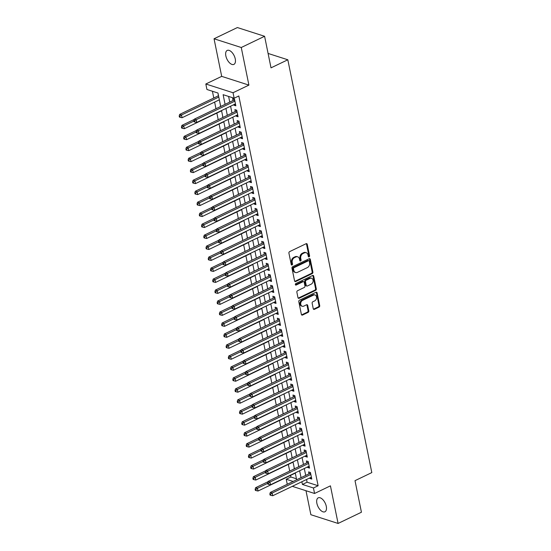 <?xml version="1.0" encoding="UTF-8"?>
<svg xmlns="http://www.w3.org/2000/svg" width="551" height="551" viewBox="0 0 551 551"><rect width="100%" height="100%" fill="white"/><g stroke="black" fill="none" stroke-linecap="round" stroke-linejoin="round"><path stroke-width="0.83" d="M309.09 256.862A0.833 0.641 107.8 0 0 309.579 255.795L307.251 244.348A1.185 0.916 107.8 0 0 306.115 243.707L289.619 251.635A1.185 0.916 107.8 0 0 288.924 253.157L291.252 264.604A0.833 0.641 107.8 0 0 292.533 263.991L292.23 262.503A3.802 2.92 107.8 0 1 294.461 257.648L295.839 256.986A3.802 2.92 107.8 0 1 297.698 256.821A3.802 2.92 107.8 0 1 299.475 259.025L299.772 260.506A0.833 0.641 107.8 0 0 301.06 259.893L300.756 258.412A3.802 2.92 107.8 0 1 302.988 253.55L304.359 252.895A3.802 2.92 107.8 0 1 306.225 252.723A3.802 2.92 107.8 0 1 307.995 254.934L308.298 256.415A0.833 0.641 107.8 0 0 309.09 256.862M308.367 256.614A0.833 0.641 107.8 0 0 308.842 255.561L306.514 244.107A1.185 0.916 107.8 0 0 306.294 243.645M291.321 264.811A0.833 0.641 107.8 0 0 291.796 263.75L291.5 262.269L292.23 262.503M299.847 260.713A0.833 0.641 107.8 0 0 300.323 259.659L300.019 258.178L300.756 258.412M326.282 506.321A7.742 3.995 -115.7 0 0 318.223 497.835A7.742 3.995 -115.7 0 0 316.873 503.297A7.742 3.995 -115.7 0 0 324.932 511.783A7.742 3.995 -115.7 0 0 326.282 506.321M235.256 58.916A7.742 3.995 -115.7 0 0 227.198 50.43A7.742 3.995 -115.7 0 0 225.848 55.899A7.742 3.995 -115.7 0 0 233.906 64.384A7.742 3.995 -115.7 0 0 235.256 58.916M313.25 308.718A1.185 0.916 107.8 0 0 314.387 309.352L319.015 307.127A1.185 0.916 107.8 0 0 319.711 305.612L317.128 292.898A1.185 0.916 107.8 0 0 315.992 292.257L299.496 300.185A1.185 0.916 107.8 0 0 298.8 301.707L301.383 314.421A1.185 0.916 107.8 0 0 302.52 315.055L308.112 312.369A1.185 0.916 107.8 0 0 308.808 310.854L307.699 305.412A1.185 0.916 107.8 0 0 306.57 304.772L303.794 306.108A3.175 2.445 107.8 0 1 302.237 306.246A3.175 2.445 107.8 0 1 300.694 303.449A3.175 2.445 107.8 0 1 302.623 300.343L313.478 295.122A3.175 2.445 107.8 0 1 315.034 294.978A3.175 2.445 107.8 0 1 316.577 297.774A3.175 2.445 107.8 0 1 314.655 300.887L312.844 301.755A1.185 0.916 107.8 0 0 312.148 303.277L313.25 308.718M306.535 479.501L307.086 482.201L318.12 485.741L313.45 487.986L314.566 493.476L292.319 486.333M264.597 36.283L241.255 47.503L214.043 38.77L237.378 27.55L264.597 36.283L271.016 67.849L287.822 59.777L371.808 472.593L355.009 480.665L361.428 512.23L338.087 523.45L330.435 485.844L314.566 493.476M214.043 38.77L221.695 76.369L248.907 85.109L241.255 47.503M248.907 85.109L233.039 92.733L234.154 98.223L223.121 94.682L225.09 104.366M318.12 485.741L238.817 95.977L234.154 98.223M312.197 273.613A1.185 0.916 107.8 0 0 312.892 272.098L310.309 259.383A1.185 0.916 107.8 0 0 309.173 258.743L292.677 266.67A1.185 0.916 107.8 0 0 291.982 268.185L294.565 280.907A1.185 0.916 107.8 0 0 295.701 281.54L312.197 273.613L311.46 273.379A1.185 0.916 107.8 0 0 312.162 271.863L309.572 259.142A1.185 0.916 107.8 0 0 309.352 258.681M313.719 276.141L316.302 288.855A1.185 0.916 107.8 0 1 315.606 290.37L299.11 298.298A1.185 0.916 107.8 0 1 297.974 297.664L296.872 292.223A1.185 0.916 107.8 0 1 297.568 290.701L304.255 287.484A1.185 0.916 107.8 0 0 304.951 285.969L304.221 282.36A1.185 0.916 107.8 0 0 303.084 281.719L296.121 285.067A0.833 0.641 107.8 0 1 295.811 283.558L312.582 275.5A1.185 0.916 107.8 0 1 313.719 276.141L312.982 275.899L315.571 288.621L316.302 288.855M305.991 490.721L310.874 514.717L338.087 523.45M295.116 473.199L295.419 473.688M294.11 467.262L294.234 468.873M292.877 462.22L293.18 462.709M291.872 456.283L292.002 457.895M290.646 451.241L290.949 451.73M289.64 445.304L289.764 446.916M288.414 440.263L288.717 440.752M287.408 434.319L287.532 435.937M286.176 429.284L286.479 429.773M285.177 423.34L285.301 424.959M283.944 418.305L284.247 418.794M282.938 412.362L283.062 413.98M281.713 407.32L282.016 407.816M280.707 401.383L280.831 402.995M279.474 396.341L279.777 396.83M278.475 390.404L278.599 392.016M277.243 385.363L277.546 385.852M276.237 379.425L276.361 381.037M275.011 374.384L275.314 374.873M274.005 368.447L274.129 370.058M272.773 363.405L273.082 363.894M271.774 357.468L271.898 359.08M270.541 352.426L270.844 352.915M269.535 346.489L269.659 348.101M268.309 341.448L268.613 341.937M267.304 335.511L267.428 337.122M266.078 330.469L266.381 330.958M265.072 324.532L265.196 326.144M263.839 319.49L264.143 319.979M262.834 313.553L262.958 315.165M261.608 308.512L261.911 309.001M260.602 302.575L260.726 304.186M259.376 297.533L259.679 298.022M258.371 291.589L258.495 293.208M257.138 286.554L257.441 287.043M256.132 280.611L256.256 282.229M254.906 275.576L255.209 276.065M253.901 269.632L254.025 271.25M252.675 264.59L252.978 265.086M251.669 258.653L251.793 260.265M250.436 253.612L250.739 254.101M249.431 247.674L249.562 249.286M248.205 242.633L248.508 243.122M247.199 236.696L247.323 238.308M245.973 231.654L246.276 232.143M244.968 225.717L245.092 227.329M243.735 220.675L244.038 221.165M242.729 214.738L242.86 216.35M241.503 209.697L241.806 210.186M240.498 203.76L240.622 205.371M239.272 198.718L239.575 199.207M238.266 192.781L238.39 194.393M237.033 187.739L237.336 188.228M236.035 181.802L236.159 183.414M234.802 176.761L235.105 177.25M233.796 170.824L233.92 172.435M232.57 165.782L232.873 166.271M231.565 159.845L231.689 161.457M230.332 154.803L230.635 155.292M229.333 148.86L229.457 150.478M228.1 143.825L228.403 144.314M227.095 137.881L227.219 139.499M225.869 132.846L226.172 133.335M224.863 126.902L224.987 128.521M223.63 121.867L223.933 122.356M222.632 115.924L222.756 117.535M221.399 110.882L221.702 111.378M220.393 104.945L220.517 106.557M233.879 104.628L233.996 105.207L235.835 105.799L234.492 99.208L232.653 98.615L233.045 100.537M236.11 115.607L236.227 116.185L238.066 116.778L236.723 110.186L234.884 109.601L235.277 111.522M238.342 126.585L238.459 127.164L240.298 127.756L238.962 121.165L237.123 120.579L237.515 122.501M240.58 137.564L240.697 138.143L242.536 138.735L241.193 132.144L239.354 131.558L239.747 133.48M242.812 148.543L242.929 149.121L244.768 149.714L243.425 143.122L241.586 142.537L241.979 144.458M245.043 159.521L245.161 160.1L247 160.692L245.663 154.108L243.824 153.515L244.21 155.437M247.282 170.5L247.399 171.079L249.238 171.671L247.895 165.086L246.056 164.494L246.449 166.416M249.513 181.479L249.631 182.057L251.47 182.65L250.126 176.065L248.287 175.473L248.68 177.394M251.745 192.457L251.862 193.043L253.701 193.628L252.365 187.044L250.526 186.452L250.912 188.373M253.983 203.443L254.101 204.022L255.94 204.607L254.596 198.023L252.757 197.43L253.15 199.352M256.215 214.422L256.332 215L258.171 215.586L256.828 209.001L254.989 208.409L255.382 210.33M258.447 225.4L258.564 225.979L260.403 226.564L259.066 219.98L257.227 219.388L257.613 221.309M260.678 236.379L260.802 236.958L262.641 237.55L261.298 230.959L259.459 230.366L259.852 232.288M262.917 247.358L263.034 247.936L264.873 248.529L263.53 241.937L261.691 241.345L262.083 243.266M265.148 258.336L265.265 258.915L267.104 259.507L265.768 252.916L263.929 252.33L264.315 254.245M267.38 269.315L267.504 269.894L269.336 270.486L268 263.895L266.161 263.309L266.553 265.231M269.618 280.294L269.735 280.872L271.574 281.465L270.231 274.873L268.392 274.288L268.785 276.209M271.85 291.272L271.967 291.851L273.806 292.443L272.469 285.852L270.631 285.266L271.016 287.188M274.081 302.251L274.198 302.83L276.037 303.422L274.701 296.837L272.862 296.245L273.255 298.167M276.32 313.23L276.437 313.808L278.276 314.401L276.933 307.816L275.094 307.224L275.486 309.145M278.551 324.208L278.668 324.787L280.507 325.379L279.164 318.795L277.332 318.202L277.718 320.124M280.783 335.187L280.9 335.766L282.739 336.358L281.403 329.774L279.564 329.181L279.956 331.103M283.021 346.173L283.138 346.751L284.977 347.337L283.634 340.752L281.795 340.16L282.188 342.081M285.253 357.151L285.37 357.73L287.209 358.315L285.866 351.731L284.027 351.139L284.419 353.06M287.484 368.13L287.601 368.709L289.44 369.294L288.104 362.71L286.265 362.117L286.658 364.039M289.723 379.109L289.84 379.687L291.679 380.273L290.336 373.688L288.497 373.096L288.889 375.017M291.954 390.087L292.071 390.666L293.91 391.258L292.567 384.667L290.728 384.075L291.121 385.996M294.186 401.066L294.303 401.645L296.142 402.237L294.806 395.646L292.967 395.053L293.352 396.975M296.424 412.045L296.541 412.623L298.38 413.216L297.037 406.624L295.198 406.039L295.591 407.96M298.656 423.023L298.773 423.602L300.612 424.194L299.269 417.603L297.43 417.017L297.822 418.939M300.887 434.002L301.004 434.581L302.843 435.173L301.507 428.582L299.668 427.996L300.054 429.918M303.126 444.981L303.243 445.559L305.082 446.152L303.739 439.56L301.9 438.975L302.292 440.896M305.357 455.959L305.474 456.538L307.313 457.13L305.97 450.546L304.131 449.953L304.524 451.875M307.589 466.938L307.706 467.517L309.545 468.109L308.209 461.524L306.37 460.932L306.755 462.854M228.603 96.439L229.76 102.121M230.587 106.205L231.992 113.1M232.825 117.184L234.223 124.078M235.057 128.163L236.455 135.057M237.288 139.148L238.693 146.036M239.527 150.127L240.925 157.014M241.758 161.106L243.156 167.993M243.99 172.084L245.395 178.972M246.228 183.063L247.626 189.95M248.46 194.042L249.858 200.936M250.691 205.02L252.096 211.915M252.923 215.999L254.328 222.893M255.161 226.978L256.559 233.872M257.393 237.956L258.798 244.851M259.624 248.935L261.029 255.829M261.863 259.914L263.261 266.808M264.094 270.892L265.499 277.787M266.326 281.878L267.731 288.765M268.564 292.856L269.962 299.744M270.796 303.835L272.201 310.723M273.027 314.814L274.432 321.701M275.266 325.793L276.664 332.68M277.497 336.771L278.902 343.666M279.729 347.75L281.134 354.644M281.967 358.729L283.366 365.623M284.199 369.707L285.597 376.602M286.43 380.686L287.836 387.58M288.669 391.665L290.067 398.559M290.9 402.643L292.299 409.538M293.132 413.622L294.537 420.516M295.37 424.601L296.769 431.495M297.602 435.586L299 442.474M299.834 446.565L301.239 453.452M302.065 457.544L303.47 464.431M304.304 468.522L305.702 475.41M309.82 477.917L309.944 478.495L311.783 479.088L310.44 472.503L308.601 471.911L308.994 473.832M212.417 91.246L213.795 98.002M214.628 102.087L215.978 108.74M216.86 113.065L218.21 119.719M219.091 124.044L220.448 130.697M221.33 135.023L222.68 141.676M223.561 146.001L224.911 152.661M225.793 156.987L227.15 163.64M228.031 167.965L229.381 174.619M230.263 178.944L231.613 185.597M232.494 189.923L233.851 196.576M234.726 200.901L236.083 207.555M236.964 211.88L238.314 218.533M239.196 222.859L240.553 229.512M241.428 233.838L242.784 240.491M243.666 244.816L245.016 251.47M245.898 255.795L247.254 262.448M248.129 266.774L249.486 273.427M250.368 277.752L251.717 284.406M252.599 288.731L253.956 295.391M254.831 299.716L256.187 306.37M257.069 310.695L258.419 317.348M259.301 321.674L260.657 328.327M261.532 332.652L262.889 339.306M263.771 343.631L265.121 350.284M266.002 354.61L267.352 361.263M268.234 365.588L269.591 372.242M270.472 376.567L271.822 383.22M272.704 387.546L274.054 394.199M274.935 398.525L276.292 405.178M277.174 409.503L278.524 416.157M279.405 420.482L280.755 427.135M281.637 431.461L282.994 438.114M283.868 442.446L285.225 449.099M286.107 453.425L287.457 460.078M288.338 464.403L289.695 471.057M290.57 475.382L290.9 477.008L296.452 478.785M218.162 93.966L218.334 95.819M219.167 99.903L219.505 100.557M287.822 59.777L268.082 53.44M287.257 484.281L286.238 479.246L293.125 481.457M290.9 477.008L286.238 479.246M220.703 106.467L217.969 93.029L206.935 89.489L205.819 84L233.039 92.733M221.695 76.369L205.819 84M301.865 481.746L302.416 484.446L313.45 487.986M225.924 108.451L227.322 115.345M228.155 119.429L229.553 126.324M230.387 130.408L231.792 137.302M232.618 141.387L234.023 148.281M234.857 152.365L236.255 159.26M237.088 163.344L238.493 170.238M239.32 174.323L240.725 181.217M241.558 185.308L242.957 192.196M243.79 196.287L245.195 203.174M246.021 207.266L247.427 214.153M248.26 218.244L249.658 225.132M250.491 229.223L251.897 236.11M252.723 240.202L254.128 247.096M254.961 251.18L256.36 258.075M257.193 262.159L258.598 269.053M259.425 273.138L260.83 280.032M261.663 284.116L263.061 291.011M263.895 295.095L265.3 301.989M266.126 306.074L267.531 312.968M268.365 317.052L269.763 323.947M270.596 328.038L271.994 334.925M272.828 339.017L274.233 345.904M275.066 349.995L276.464 356.883M277.298 360.974L278.696 367.861M279.529 371.953L280.934 378.84M281.761 382.931L283.166 389.826M283.999 393.91L285.397 400.804M286.231 404.889L287.636 411.783M288.462 415.867L289.867 422.762M290.701 426.846L292.099 433.74M292.932 437.825L294.337 444.719M295.164 448.803L296.569 455.698M297.402 459.782L298.8 466.676M299.634 470.768L301.039 477.655M296.652 479.763L295.253 472.868M294.42 468.784L293.015 461.89M292.182 457.805L290.783 450.911M289.95 446.827L288.552 439.932M287.718 435.848L286.313 428.953M285.487 424.869L284.082 417.975M283.248 413.891L281.85 406.996M281.017 402.912L279.612 396.017M278.785 391.926L277.38 385.039M276.547 380.948L275.149 374.06M274.315 369.969L272.91 363.081M272.084 358.99L270.679 352.103M269.845 348.012L268.447 341.124M267.614 337.033L266.209 330.139M265.382 326.054L263.977 319.16M263.144 315.076L261.746 308.181M260.912 304.097L259.507 297.203M258.681 293.118L257.276 286.224M256.442 282.14L255.044 275.245M254.211 271.161L252.813 264.266M251.979 260.182L250.574 253.288M249.741 249.197L248.343 242.309M247.509 238.218L246.111 231.33M245.278 227.239L243.873 220.352M243.039 216.261L241.641 209.373M240.808 205.282L239.41 198.394M238.576 194.303L237.171 187.409M236.345 183.325L234.94 176.43M234.106 172.346L232.708 165.452M231.875 161.367L230.47 154.473M229.643 150.389L228.238 143.494M227.405 139.41L226.006 132.516M225.173 128.431L223.768 121.537M222.941 117.453L221.536 110.558M307.086 482.201L302.416 484.446M233.996 105.207L235.559 104.456M236.227 116.185L237.791 115.434M238.459 127.164L240.029 126.413M240.697 138.143L242.261 137.392M242.929 149.121L244.492 148.371M245.161 160.1L246.731 159.349M247.399 171.079L248.962 170.328M249.631 182.057L251.194 181.307M251.862 193.043L253.432 192.285M254.101 204.022L255.664 203.264M256.332 215L257.896 214.243M258.564 225.979L260.134 225.221M260.802 236.958L262.366 236.207M263.034 247.936L264.597 247.185M265.265 258.915L266.836 258.164M267.504 269.894L269.067 269.143M269.735 280.872L271.299 280.122M271.967 291.851L273.53 291.1M274.198 302.83L275.769 302.079M276.437 313.808L278 313.058M278.668 324.787L280.232 324.036M280.9 335.766L282.47 335.015M283.138 346.751L284.702 345.994M285.37 357.73L286.933 356.972M287.601 368.709L289.172 367.951M289.84 379.687L291.403 378.936M292.071 390.666L293.635 389.915M294.303 401.645L295.873 400.894M296.541 412.623L298.105 411.873M298.773 423.602L300.336 422.851M301.004 434.581L302.575 433.83M303.243 445.559L304.806 444.809M305.474 456.538L307.038 455.787M307.706 467.517L309.276 466.766M309.944 478.495L311.508 477.745M306.225 252.723L305.488 252.489A3.802 2.92 107.8 0 0 303.629 252.654L304.359 252.895M300.019 258.178A3.802 2.92 107.8 0 1 302.251 253.315L303.629 252.654M297.698 256.821L296.968 256.587A3.802 2.92 107.8 0 0 295.102 256.752L295.839 256.986M291.5 262.269A3.802 2.92 107.8 0 1 293.731 257.413L295.102 256.752M294.785 281.368A1.185 0.916 107.8 0 0 294.971 281.306L311.46 273.379M309.269 261.181A0.833 0.641 107.8 0 0 308.47 260.733L293.993 267.696A0.833 0.641 107.8 0 0 293.504 268.757L293.821 270.321A3.802 2.92 107.8 0 0 295.591 272.525A3.802 2.92 107.8 0 0 297.457 272.359L307.355 267.6A3.802 2.92 107.8 0 0 309.586 262.744L309.269 261.181M308.877 260.699L308.147 260.465A0.833 0.641 107.8 0 0 307.733 260.499L308.47 260.733M295.591 272.525L294.861 272.29A3.802 2.92 107.8 0 1 293.084 270.086L292.767 268.523A0.833 0.641 107.8 0 1 293.256 267.455L307.733 260.499M298.194 298.125A1.185 0.916 107.8 0 0 298.38 298.063L314.869 290.136A1.185 0.916 107.8 0 0 315.571 288.621M303.663 281.671L302.933 281.43A1.185 0.916 107.8 0 0 302.347 281.485L295.398 284.826L296.121 285.067M311.198 284.151A3.175 2.445 107.8 0 0 313.126 281.044A3.175 2.445 107.8 0 0 311.584 278.248A3.175 2.445 107.8 0 0 310.027 278.386L306.198 280.225A1.185 0.916 107.8 0 0 305.502 281.74L306.239 285.356A1.185 0.916 107.8 0 0 307.375 285.99L311.198 284.151M311.584 278.248L310.847 278.007A3.175 2.445 107.8 0 0 309.29 278.152L310.027 278.386M306.79 286.045L306.053 285.804A1.185 0.916 107.8 0 1 305.502 285.115L304.765 281.506A1.185 0.916 107.8 0 1 305.461 279.991L309.29 278.152M312.982 275.899A1.185 0.916 107.8 0 0 312.761 275.438M315.034 294.978L314.304 294.744A3.175 2.445 107.8 0 0 312.748 294.888L313.478 295.122M302.237 306.246L301.5 306.012A3.175 2.445 107.8 0 1 299.958 303.215A3.175 2.445 107.8 0 1 301.886 300.102L312.748 294.888M301.604 314.89A1.185 0.916 107.8 0 0 301.79 314.821L307.375 312.135A1.185 0.916 107.8 0 0 308.071 310.619L306.969 305.178A1.185 0.916 107.8 0 0 306.749 304.71M313.471 309.18A1.185 0.916 107.8 0 0 313.657 309.118L318.278 306.893A1.185 0.916 107.8 0 0 318.981 305.378L316.391 292.657A1.185 0.916 107.8 0 0 316.171 292.195M218.52 95.729L179.681 114.394L181.52 114.987L182.078 117.728L219.353 99.814M218.795 97.072L181.52 114.987L179.922 116.213L179.192 115.979L179.412 117.074L180.149 117.315L179.922 116.213M182.078 117.728L180.149 117.315M179.192 115.979L179.681 114.394M234.754 100.489L233.789 100.179L194.393 119.112L196.232 119.705L234.884 101.129M194.634 120.938L193.897 120.697L194.124 121.799L194.861 122.033L194.634 120.938L196.232 119.705L196.79 122.453L235.442 103.877M233.789 100.179A1.212 0.93 107.8 0 0 234.127 99.931L234.547 99.483M194.393 119.112L193.897 120.697M194.861 122.033L196.79 122.453M194.296 119.422L181.92 125.373L183.758 125.965L184.316 128.707L221.585 110.792M193.973 121.055L183.758 125.965L182.161 127.191L181.424 126.957L181.644 128.052L182.381 128.293L182.161 127.191M184.316 128.707L182.381 128.293M181.424 126.957L181.92 125.373M196.535 130.401L184.151 136.352L185.99 136.944L186.548 139.685L223.816 121.778M196.204 132.033L185.99 136.944L184.392 138.17L183.655 137.936L183.882 139.031L184.613 139.272L184.392 138.17M186.548 139.685L184.613 139.272M183.655 137.936L184.151 136.352M198.766 141.38L186.383 147.331L188.222 147.923L188.779 150.664L226.055 132.757M198.443 143.012L188.222 147.923L186.624 149.149L185.894 148.915L186.114 150.01L186.851 150.251L186.624 149.149M188.779 150.664L186.851 150.251M185.894 148.915L186.383 147.331M200.998 152.358L188.621 158.309L190.46 158.902L191.018 161.643L228.286 143.735M200.674 153.991L190.46 158.902L188.862 160.127L188.125 159.893L188.346 160.995L189.083 161.229L188.862 160.127M191.018 161.643L189.083 161.229M188.125 159.893L188.621 158.309M236.985 111.467L236.028 111.157L196.631 130.098L198.47 130.683L237.116 112.108M196.872 131.916L196.135 131.675L196.356 132.777L197.093 133.011L196.872 131.916L198.47 130.683L199.028 133.432L237.674 114.856M236.028 111.157A1.212 0.93 107.8 0 0 236.358 110.916L236.785 110.462M196.631 130.098L196.135 131.675M197.093 133.011L199.028 133.432M239.224 122.446L238.259 122.136L198.863 141.077L200.702 141.662L239.354 123.087M199.104 142.895L198.367 142.661L198.587 143.756L199.324 143.99L199.104 142.895L200.702 141.662L201.26 144.41L239.912 125.835M238.259 122.136A1.212 0.93 107.8 0 0 238.59 121.895L239.017 121.44M198.863 141.077L198.367 142.661M199.324 143.99L201.26 144.41M241.455 133.425L240.491 133.122L201.094 152.055L202.933 152.641L241.586 134.065M201.335 153.874L200.598 153.639L200.826 154.735L201.563 154.969L201.335 153.874L202.933 152.641L203.491 155.389L242.144 136.813M240.491 133.122A1.212 0.93 107.8 0 0 240.828 132.874L241.248 132.426M201.094 152.055L200.598 153.639M201.563 154.969L203.491 155.389M243.687 144.403L242.729 144.1L203.326 163.034L205.165 163.619L243.817 145.044M203.567 164.852L202.837 164.618L203.057 165.713L203.794 165.947L203.567 164.852L205.165 163.619L205.73 166.368L244.375 147.792M242.729 144.1A1.212 0.93 107.8 0 0 243.06 143.852L243.487 143.405M203.326 163.034L202.837 164.618M203.794 165.947L205.73 166.368M203.236 163.337L190.853 169.288L192.692 169.88L193.249 172.621L230.518 154.714M202.906 164.969L192.692 169.88L191.094 171.113L190.357 170.872L190.584 171.974L191.314 172.208L191.094 171.113M193.249 172.621L191.314 172.208M190.357 170.872L190.853 169.288M245.925 155.389L244.961 155.079L205.564 174.013L207.403 174.598L246.049 156.023M205.805 175.831L205.068 175.597L205.289 176.692L206.026 176.926L205.805 175.831L207.403 174.598L207.961 177.346L246.614 158.771M244.961 155.079A1.212 0.93 107.8 0 0 245.291 154.831L245.718 154.383M205.564 174.013L205.068 175.597M206.026 176.926L207.961 177.346M205.468 174.316L193.084 180.267L194.923 180.859L195.481 183.607L232.756 165.693M205.137 175.948L194.923 180.859L193.325 182.092L192.595 181.851L192.816 182.953L193.553 183.187L193.325 182.092M195.481 183.607L193.553 183.187M192.595 181.851L193.084 180.267M248.157 166.368L247.192 166.058L207.796 184.991L209.635 185.584L248.287 167.008M208.037 186.81L207.3 186.575L207.527 187.671L208.264 187.912L208.037 186.81L209.635 185.584L210.193 188.325L248.845 169.749M247.192 166.058A1.212 0.93 107.8 0 0 247.53 165.81L247.95 165.362M207.796 184.991L207.3 186.575M208.264 187.912L210.193 188.325M207.699 185.301L195.323 191.245L197.162 191.838L197.719 194.586L234.988 176.671M207.376 186.927L197.162 191.838L195.564 193.07L194.827 192.829L195.047 193.931L195.784 194.166L195.564 193.07M197.719 194.586L195.784 194.166M194.827 192.829L195.323 191.245M250.388 177.346L249.431 177.036L210.027 195.97L211.866 196.562L250.519 177.987M210.268 197.788L209.538 197.554L209.759 198.649L210.496 198.89L210.268 197.788L211.866 196.562L212.424 199.304L251.077 180.728M249.431 177.036A1.212 0.93 107.8 0 0 249.761 176.788L250.188 176.341M210.027 195.97L209.538 197.554M210.496 198.89L212.424 199.304M209.931 196.28L197.554 202.231L199.393 202.816L199.951 205.564L237.219 187.65M209.607 197.905L199.393 202.816L197.795 204.049L197.058 203.808L197.286 204.91L198.016 205.144L197.795 204.049M199.951 205.564L198.016 205.144M197.058 203.808L197.554 202.231M252.627 188.325L251.662 188.015L212.266 206.949L214.105 207.541L252.751 188.965M212.507 208.767L211.77 208.533L211.99 209.628L212.727 209.869L212.507 208.767L214.105 207.541L214.663 210.282L253.315 191.707M251.662 188.015A1.212 0.93 107.8 0 0 251.993 187.767L252.42 187.319M212.266 206.949L211.77 208.533M212.727 209.869L214.663 210.282M212.169 207.259L199.786 213.209L201.625 213.795L202.183 216.543L239.458 198.629M211.839 208.884L201.625 213.795L200.027 215.028L199.29 214.794L199.517 215.889L200.254 216.123L200.027 215.028M202.183 216.543L200.254 216.123M199.29 214.794L199.786 213.209M214.401 218.237L202.024 224.188L203.863 224.774L204.421 227.522L241.689 209.607M214.077 219.87L203.863 224.774L202.265 226.006L201.528 225.772L201.749 226.867L202.486 227.102L202.265 226.006M204.421 227.522L202.486 227.102M201.528 225.772L202.024 224.188M216.633 229.216L204.256 235.167L206.095 235.752L206.653 238.5L243.921 220.586M216.309 230.848L206.095 235.752L204.497 236.985L203.76 236.751L203.987 237.846L204.717 238.08L204.497 236.985M206.653 238.5L204.717 238.08M203.76 236.751L204.256 235.167M218.871 240.195L206.487 246.145L208.326 246.731L208.884 249.479L246.159 231.565M218.54 241.827L208.326 246.731L206.728 247.964L205.991 247.73L206.219 248.825L206.956 249.059L206.728 247.964M208.884 249.479L206.956 249.059M205.991 247.73L206.487 246.145M221.103 251.173L208.726 257.124L210.565 257.716L211.123 260.458L248.391 242.543M220.779 252.806L210.565 257.716L208.967 258.942L208.23 258.708L208.45 259.803L209.187 260.044L208.967 258.942M211.123 260.458L209.187 260.044M208.23 258.708L208.726 257.124M223.334 262.152L210.957 268.103L212.796 268.695L213.354 271.436L250.622 253.522M223.01 263.784L212.796 268.695L211.198 269.921L210.461 269.687L210.682 270.782L211.419 271.023L211.198 269.921M213.354 271.436L211.419 271.023M210.461 269.687L210.957 268.103M225.573 273.131L213.189 279.082L215.028 279.674L215.586 282.415L252.861 264.508M225.242 274.763L215.028 279.674L213.43 280.9L212.693 280.666L212.92 281.761L213.657 282.002L213.43 280.9M215.586 282.415L213.657 282.002M212.693 280.666L213.189 279.082M227.804 284.109L215.42 290.06L217.259 290.652L217.824 293.394L255.092 275.486M227.48 285.742L217.259 290.652L215.661 291.878L214.931 291.644L215.152 292.739L215.889 292.98L215.661 291.878M217.824 293.394L215.889 292.98M214.931 291.644L215.42 290.06M230.036 295.088L217.659 301.039L219.498 301.631L220.056 304.372L257.324 286.465M229.712 296.72L219.498 301.631L217.9 302.857L217.163 302.623L217.383 303.725L218.12 303.959L217.9 302.857M220.056 304.372L218.12 303.959M217.163 302.623L217.659 301.039M232.274 306.067L219.89 312.018L221.729 312.61L222.287 315.351L259.555 297.444M231.943 307.699L221.729 312.61L220.131 313.836L219.394 313.602L219.622 314.704L220.359 314.938L220.131 313.836M222.287 315.351L220.359 314.938M219.394 313.602L219.89 312.018M234.506 317.045L222.122 322.996L223.961 323.589L224.519 326.337L261.794 308.422M234.182 318.678L223.961 323.589L222.363 324.821L221.633 324.58L221.853 325.682L222.59 325.916L222.363 324.821M224.519 326.337L222.59 325.916M221.633 324.58L222.122 322.996M236.737 328.024L224.36 333.975L226.199 334.567L226.757 337.315L264.025 319.401M236.413 329.656L226.199 334.567L224.601 335.8L223.864 335.559L224.085 336.661L224.822 336.895L224.601 335.8M226.757 337.315L224.822 336.895M223.864 335.559L224.36 333.975M254.858 199.304L253.894 198.994L214.497 217.927L216.336 218.52L254.989 199.944M214.738 219.746L214.002 219.512L214.229 220.607L214.959 220.848L214.738 219.746L216.336 218.52L216.894 221.261L255.547 202.685M253.894 198.994A1.212 0.93 107.8 0 0 254.225 198.746L254.652 198.298M214.497 217.927L214.002 219.512M214.959 220.848L216.894 221.261M257.09 210.282L256.132 209.972L216.729 228.906L218.568 229.498L257.221 210.923M216.97 230.724L216.24 230.49L216.46 231.592L217.197 231.826L216.97 230.724L218.568 229.498L219.126 232.24L257.778 213.664M256.132 209.972A1.212 0.93 107.8 0 0 256.463 209.724L256.883 209.277M216.729 228.906L216.24 230.49M217.197 231.826L219.126 232.24M259.321 221.261L258.364 220.951L218.967 239.885L220.806 240.477L259.452 221.901M219.208 241.703L218.471 241.469L218.692 242.571L219.429 242.805L219.208 241.703L220.806 240.477L221.364 243.218L260.01 224.643M258.364 220.951A1.212 0.93 107.8 0 0 258.695 220.703L259.122 220.255M218.967 239.885L218.471 241.469M219.429 242.805L221.364 243.218M261.56 232.24L260.595 231.93L221.199 250.863L223.038 251.456L261.691 232.88M221.44 252.689L220.703 252.448L220.93 253.55L221.66 253.784L221.44 252.689L223.038 251.456L223.596 254.204L262.248 235.628M260.595 231.93A1.212 0.93 107.8 0 0 260.926 231.682L261.353 231.234M221.199 250.863L220.703 252.448M221.66 253.784L223.596 254.204M263.791 243.218L262.827 242.908L223.43 261.842L225.269 262.434L263.922 243.859M223.672 263.667L222.941 263.426L223.162 264.528L223.899 264.762L223.672 263.667L225.269 262.434L225.827 265.183L264.48 246.607M262.827 242.908A1.212 0.93 107.8 0 0 263.164 242.66L263.585 242.213M223.43 261.842L222.941 263.426M223.899 264.762L225.827 265.183M266.023 254.197L265.065 253.887L225.669 272.821L227.508 273.413L266.154 254.837M225.91 274.646L225.173 274.405L225.393 275.507L226.13 275.741L225.91 274.646L227.508 273.413L228.066 276.161L266.712 257.586M265.065 253.887A1.212 0.93 107.8 0 0 265.396 253.646L265.823 253.191M225.669 272.821L225.173 274.405M226.13 275.741L228.066 276.161M268.261 265.176L267.297 264.866L227.9 283.806L229.739 284.392L268.392 265.816M228.142 285.625L227.405 285.39L227.632 286.486L228.362 286.72L228.142 285.625L229.739 284.392L230.297 287.14L268.95 268.564M267.297 264.866A1.212 0.93 107.8 0 0 267.628 264.625L268.055 264.17M227.9 283.806L227.405 285.39M228.362 286.72L230.297 287.14M270.493 276.154L269.529 275.851L230.132 294.785L231.971 295.37L270.624 276.795M230.373 296.603L229.643 296.369L229.863 297.464L230.6 297.698L230.373 296.603L231.971 295.37L232.529 298.119L271.182 279.543M269.529 275.851A1.212 0.93 107.8 0 0 269.866 275.603L270.286 275.156M230.132 294.785L229.643 296.369M230.6 297.698L232.529 298.119M272.724 287.133L271.767 286.83L232.37 305.764L234.209 306.349L272.855 287.774M232.612 307.582L231.875 307.348L232.095 308.443L232.832 308.677L232.612 307.582L234.209 306.349L234.767 309.097L273.413 290.522M271.767 286.83A1.212 0.93 107.8 0 0 272.098 286.582L272.525 286.134M232.37 305.764L231.875 307.348M232.832 308.677L234.767 309.097M274.963 298.112L273.999 297.809L234.602 316.742L236.441 317.328L275.094 298.752M234.843 318.561L234.106 318.326L234.333 319.422L235.063 319.656L234.843 318.561L236.441 317.328L236.999 320.076L275.652 301.5M273.999 297.809A1.212 0.93 107.8 0 0 274.329 297.561L274.756 297.113M234.602 316.742L234.106 318.326M235.063 319.656L236.999 320.076M277.194 309.097L276.23 308.787L236.834 327.721L238.673 328.313L277.325 309.738M237.075 329.539L236.338 329.305L236.565 330.4L237.302 330.634L237.075 329.539L238.673 328.313L239.23 331.055L277.883 312.479M276.23 308.787A1.212 0.93 107.8 0 0 276.568 308.539L276.988 308.092M236.834 327.721L236.338 329.305M237.302 330.634L239.23 331.055M279.426 320.076L278.469 319.766L239.072 338.7L240.911 339.292L279.557 320.716M239.313 340.518L238.576 340.284L238.797 341.379L239.533 341.62L239.313 340.518L240.911 339.292L241.469 342.033L280.115 323.458M278.469 319.766A1.212 0.93 107.8 0 0 278.799 319.518L279.226 319.07M239.072 338.7L238.576 340.284M239.533 341.62L241.469 342.033M238.976 339.01L226.592 344.954L228.431 345.546L228.989 348.294L266.257 330.38M238.645 340.635L228.431 345.546L226.833 346.779L226.096 346.538L226.323 347.64L227.053 347.874L226.833 346.779M228.989 348.294L227.053 347.874M226.096 346.538L226.592 344.954M241.207 349.988L228.823 355.939L230.662 356.525L231.22 359.273L268.495 341.358M240.883 351.614L230.662 356.525L229.064 357.757L228.334 357.523L228.555 358.618L229.292 358.853L229.064 357.757M231.22 359.273L229.292 358.853M228.334 357.523L228.823 355.939M243.439 360.967L231.062 366.918L232.901 367.503L233.459 370.251L270.727 352.337M243.115 362.592L232.901 367.503L231.303 368.736L230.566 368.502L230.786 369.597L231.523 369.831L231.303 368.736M233.459 370.251L231.523 369.831M230.566 368.502L231.062 366.918M245.677 371.946L233.293 377.896L235.132 378.482L235.69 381.23L272.959 363.316M245.347 373.578L235.132 378.482L233.534 379.715L232.797 379.481L233.025 380.576L233.755 380.81L233.534 379.715M235.69 381.23L233.755 380.81M232.797 379.481L233.293 377.896M281.664 331.055L280.7 330.745L241.304 349.678L243.143 350.271L281.795 331.695M241.545 351.497L240.808 351.262L241.035 352.358L241.765 352.599L241.545 351.497L243.143 350.271L243.7 353.012L282.353 334.436M280.7 330.745A1.212 0.93 107.8 0 0 281.031 330.497L281.458 330.049M241.304 349.678L240.808 351.262M241.765 352.599L243.7 353.012M283.896 342.033L282.932 341.723L243.535 360.657L245.374 361.249L284.027 342.674M243.776 362.475L243.039 362.241L243.266 363.336L244.003 363.577L243.776 362.475L245.374 361.249L245.932 363.991L284.585 345.415M282.932 341.723A1.212 0.93 107.8 0 0 283.269 341.475L283.689 341.028M243.535 360.657L243.039 362.241M244.003 363.577L245.932 363.991M286.127 353.012L285.17 352.702L245.774 371.636L247.613 372.228L286.258 353.652M246.015 373.454L245.278 373.22L245.498 374.322L246.235 374.556L246.015 373.454L247.613 372.228L248.17 374.969L286.816 356.394M285.17 352.702A1.212 0.93 107.8 0 0 285.501 352.454L285.928 352.006M245.774 371.636L245.278 373.22M246.235 374.556L248.17 374.969M288.366 363.991L287.402 363.681L248.005 382.614L249.844 383.207L288.497 364.631M248.246 384.433L247.509 384.199L247.73 385.301L248.467 385.535L248.246 384.433L249.844 383.207L250.402 385.948L289.055 367.372M287.402 363.681A1.212 0.93 107.8 0 0 287.732 363.433L288.159 362.985M248.005 382.614L247.509 384.199M248.467 385.535L250.402 385.948M247.909 382.924L235.525 388.875L237.364 389.461L237.922 392.209L275.197 374.294M247.585 384.557L237.364 389.461L235.766 390.693L235.036 390.459L235.256 391.554L235.993 391.789L235.766 390.693M237.922 392.209L235.993 391.789M235.036 390.459L235.525 388.875M290.597 374.969L289.633 374.659L250.237 393.593L252.076 394.185L290.728 375.61M250.478 395.418L249.741 395.177L249.968 396.279L250.705 396.513L250.478 395.418L252.076 394.185L252.633 396.934L291.286 378.358M289.633 374.659A1.212 0.93 107.8 0 0 289.971 374.411L290.391 373.964M250.237 393.593L249.741 395.177M250.705 396.513L252.633 396.934M250.14 393.903L237.763 399.854L239.602 400.446L240.16 403.187L277.428 385.273M249.817 395.535L239.602 400.446L238.004 401.672L237.267 401.438L237.488 402.533L238.225 402.767L238.004 401.672M240.16 403.187L238.225 402.767M237.267 401.438L237.763 399.854M292.829 385.948L291.872 385.638L252.468 404.572L254.307 405.164L292.96 386.588M252.709 406.397L251.979 406.156L252.2 407.258L252.937 407.492L252.709 406.397L254.307 405.164L254.872 407.912L293.518 389.337M291.872 385.638A1.212 0.93 107.8 0 0 292.202 385.39L292.629 384.942M252.468 404.572L251.979 406.156M252.937 407.492L254.872 407.912M252.379 404.882L239.995 410.832L241.834 411.425L242.392 414.166L279.66 396.252M252.048 406.514L241.834 411.425L240.236 412.651L239.499 412.417L239.726 413.512L240.456 413.753L240.236 412.651M242.392 414.166L240.456 413.753M239.499 412.417L239.995 410.832M295.067 396.927L294.103 396.617L254.707 415.55L256.546 416.143L295.191 397.567M254.948 417.376L254.211 417.135L254.431 418.237L255.168 418.471L254.948 417.376L256.546 416.143L257.103 418.891L295.756 400.315M294.103 396.617A1.212 0.93 107.8 0 0 294.434 396.369L294.861 395.921M254.707 415.55L254.211 417.135M255.168 418.471L257.103 418.891M254.61 415.86L242.226 421.811L244.065 422.403L244.623 425.145L281.898 407.237M254.28 417.493L244.065 422.403L242.468 423.629L241.737 423.395L241.958 424.49L242.695 424.731L242.468 423.629M244.623 425.145L242.695 424.731M241.737 423.395L242.226 421.811M297.299 407.905L296.335 407.595L256.938 426.536L258.777 427.121L297.43 408.546M257.179 428.354L256.442 428.113L256.67 429.215L257.407 429.449L257.179 428.354L258.777 427.121L259.335 429.87L297.988 411.294M296.335 407.595A1.212 0.93 107.8 0 0 296.672 407.354L297.092 406.9M256.938 426.536L256.442 428.113M257.407 429.449L259.335 429.87M256.842 426.839L244.465 432.79L246.304 433.382L246.862 436.123L284.13 418.216M256.518 428.471L246.304 433.382L244.706 434.608L243.969 434.374L244.189 435.469L244.926 435.71L244.706 434.608M246.862 436.123L244.926 435.71M243.969 434.374L244.465 432.79M299.53 418.884L298.573 418.574L259.17 437.515L261.009 438.1L299.661 419.525M259.411 439.333L258.681 439.099L258.901 440.194L259.638 440.428L259.411 439.333L261.009 438.1L261.567 440.848L300.219 422.273M298.573 418.574A1.212 0.93 107.8 0 0 298.904 418.333L299.331 417.885M259.17 437.515L258.681 439.099M259.638 440.428L261.567 440.848M259.08 437.818L246.696 443.769L248.535 444.361L249.093 447.102L286.362 429.195M258.75 439.45L248.535 444.361L246.938 445.587L246.201 445.353L246.428 446.455L247.158 446.689L246.938 445.587M249.093 447.102L247.158 446.689M246.201 445.353L246.696 443.769M301.769 429.863L300.805 429.56L261.408 448.493L263.247 449.079L301.893 430.503M261.649 450.312L260.912 450.077L261.133 451.173L261.87 451.407L261.649 450.312L263.247 449.079L263.805 451.827L302.458 433.251M300.805 429.56A1.212 0.93 107.8 0 0 301.135 429.312L301.562 428.864M261.408 448.493L260.912 450.077M261.87 451.407L263.805 451.827M261.312 448.796L248.928 454.747L250.767 455.34L251.325 458.081L288.6 440.173M260.981 450.429L250.767 455.34L249.169 456.565L248.432 456.331L248.659 457.433L249.396 457.667L249.169 456.565M251.325 458.081L249.396 457.667M248.432 456.331L248.928 454.747M304 440.841L303.036 440.538L263.64 459.472L265.479 460.057L304.131 441.482M263.881 461.29L263.144 461.056L263.371 462.151L264.108 462.385L263.881 461.29L265.479 460.057L266.037 462.806L304.689 444.23M303.036 440.538A1.212 0.93 107.8 0 0 303.367 440.29L303.794 439.843M263.64 459.472L263.144 461.056M264.108 462.385L266.037 462.806M263.543 459.775L251.166 465.726L253.005 466.318L253.563 469.066L290.832 451.152M263.22 461.407L253.005 466.318L251.408 467.551L250.671 467.31L250.891 468.412L251.628 468.646L251.408 467.551M253.563 469.066L251.628 468.646M250.671 467.31L251.166 465.726M306.232 451.827L305.275 451.517L265.871 470.451L267.71 471.043L306.363 452.467M266.112 472.269L265.382 472.035L265.603 473.13L266.34 473.364L266.112 472.269L267.71 471.043L268.268 473.784L306.921 455.209M305.275 451.517A1.212 0.93 107.8 0 0 305.605 451.269L306.025 450.821M265.871 470.451L265.382 472.035M266.34 473.364L268.268 473.784M265.775 470.754L253.398 476.705L255.237 477.297L255.795 480.045L293.063 462.131M265.451 472.386L255.237 477.297L253.639 478.53L252.902 478.289L253.129 479.391L253.859 479.625L253.639 478.53M255.795 480.045L253.859 479.625M252.902 478.289L253.398 476.705M308.464 462.806L307.506 462.496L268.11 481.429L269.949 482.022L308.594 463.446M268.351 483.248L267.614 483.013L267.834 484.109L268.571 484.35L268.351 483.248L269.949 482.022L270.507 484.763L309.152 466.187M307.506 462.496A1.212 0.93 107.8 0 0 307.837 462.248L308.264 461.8M268.11 481.429L267.614 483.013M268.571 484.35L270.507 484.763M268.013 481.739L255.63 487.683L257.469 488.276L258.026 491.024L295.302 473.109M267.683 483.365L257.469 488.276L255.871 489.508L255.134 489.267L255.361 490.369L256.098 490.604L255.871 489.508M258.026 491.024L256.098 490.604M255.134 489.267L255.63 487.683M310.702 473.784L309.738 473.474L270.341 492.408L272.18 493L310.833 474.425M270.582 494.226L269.845 493.992L270.073 495.087L270.803 495.328L270.582 494.226L272.18 493L272.738 495.742L311.391 477.166M309.738 473.474A1.212 0.93 107.8 0 0 310.068 473.226L310.495 472.779M270.341 492.408L269.845 493.992M270.803 495.328L272.738 495.742M308.842 255.561L309.579 255.795M291.796 263.75L292.533 263.991M300.323 259.659L301.06 259.893M302.251 253.315L302.988 253.55M293.731 257.413L294.461 257.648M306.514 244.107L307.251 244.348M294.971 281.306L295.701 281.54M309.572 259.142L310.309 259.383M312.162 271.863L312.892 272.098M293.256 267.455L293.993 267.696M292.767 268.523L293.504 268.757M293.084 270.086L293.821 270.321M314.869 290.136L315.606 290.37M298.38 298.063L299.11 298.298M302.347 281.485L303.084 281.719M305.461 279.991L306.198 280.225M304.765 281.506L305.502 281.74M305.502 285.115L306.239 285.356M301.886 300.102L302.623 300.343M306.969 305.178L307.699 305.412M308.071 310.619L308.808 310.854M307.375 312.135L308.112 312.369M301.79 314.821L302.52 315.055M316.391 292.657L317.128 292.898M318.981 305.378L319.711 305.612M318.278 306.893L319.015 307.127M313.657 309.118L314.387 309.352M234.678 100.11L234.127 99.931M236.909 111.088L236.358 110.916M239.141 122.067L238.59 121.895M241.379 133.046L240.828 132.874M243.611 144.031L243.06 143.852M245.842 155.01L245.291 154.831M248.081 165.989L247.53 165.81M250.312 176.967L249.761 176.788M252.544 187.946L251.993 187.767M254.782 198.925L254.225 198.746M257.014 209.903L256.463 209.724M259.245 220.882L258.695 220.703M261.484 231.861L260.926 231.682M263.715 242.839L263.164 242.66M265.947 253.818L265.396 253.646M268.185 264.797L267.628 264.625M270.417 275.775L269.866 275.603M272.649 286.754L272.098 286.582M274.887 297.74L274.329 297.561M277.119 308.718L276.568 308.539M279.35 319.697L278.799 319.518M281.582 330.676L281.031 330.497M283.82 341.654L283.269 341.475M286.052 352.633L285.501 352.454M288.283 363.612L287.732 363.433M290.522 374.59L289.971 374.411M292.753 385.569L292.202 385.39M294.985 396.548L294.434 396.369M297.223 407.526L296.672 407.354M299.455 418.505L298.904 418.333M301.686 429.484L301.135 429.312M303.925 440.469L303.367 440.29M306.156 451.448L305.605 451.269M308.388 462.427L307.837 462.248M310.626 473.405L310.068 473.226"/></g></svg>
